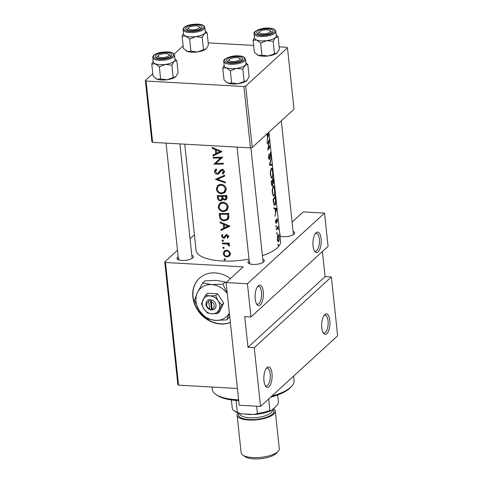 <?xml version="1.0" encoding="UTF-8"?>
<svg xmlns="http://www.w3.org/2000/svg" width="483" height="483" viewBox="0 0 483 483"><rect width="100%" height="100%" fill="white"/><g stroke="black" fill="none" stroke-linecap="round" stroke-linejoin="round"><path stroke-width="0.72" d="M316.057 232.794A10.282 4.112 -86.8 0 1 321.092 238.699A10.282 4.112 -86.8 0 1 318.104 251.963A10.282 4.112 -86.8 0 1 314.771 251.51A10.282 4.112 -86.8 0 1 312.972 242.146A10.282 4.112 -86.8 0 1 315.804 233.041A10.282 4.112 -86.8 0 1 316.057 232.794M314.3 250.749A8.911 3.562 93.2 0 0 315.327 251.202A8.911 3.562 93.2 0 0 316.709 250.611A8.911 3.562 93.2 0 0 319.414 240.782A8.911 3.562 93.2 0 0 316.323 233.41A8.911 3.562 93.2 0 0 315.254 233.748M324.793 314.578A10.282 4.112 -86.8 0 1 329.835 320.483A10.282 4.112 -86.8 0 1 326.84 333.741A10.282 4.112 -86.8 0 1 323.507 333.294A10.282 4.112 -86.8 0 1 321.714 323.93A10.282 4.112 -86.8 0 1 324.546 314.825A10.282 4.112 -86.8 0 1 324.793 314.578M323.042 332.533A8.911 3.562 93.2 0 0 324.063 332.986A8.911 3.562 93.2 0 0 325.451 332.395A8.911 3.562 93.2 0 0 328.15 322.566A8.911 3.562 93.2 0 0 325.065 315.194A8.911 3.562 93.2 0 0 323.996 315.526M258.218 285.785A10.282 4.112 -86.8 0 1 263.259 291.69A10.282 4.112 -86.8 0 1 260.265 304.954A10.282 4.112 -86.8 0 1 256.932 304.501A10.282 4.112 -86.8 0 1 255.139 295.137A10.282 4.112 -86.8 0 1 257.97 286.033A10.282 4.112 -86.8 0 1 258.218 285.785M256.467 303.741A8.911 3.562 93.2 0 0 257.487 304.193A8.911 3.562 93.2 0 0 258.876 303.608A8.911 3.562 93.2 0 0 261.575 293.779A8.911 3.562 93.2 0 0 258.49 286.407A8.911 3.562 93.2 0 0 257.421 286.739M266.96 367.569A10.282 4.112 -86.8 0 1 272.001 373.474A10.282 4.112 -86.8 0 1 269.007 386.738A10.282 4.112 -86.8 0 1 265.674 386.285A10.282 4.112 -86.8 0 1 263.875 376.921A10.282 4.112 -86.8 0 1 266.707 367.817A10.282 4.112 -86.8 0 1 266.96 367.569M265.209 385.525A8.911 3.562 93.2 0 0 266.23 385.977A8.911 3.562 93.2 0 0 267.618 385.386A8.911 3.562 93.2 0 0 270.317 375.557A8.911 3.562 93.2 0 0 267.226 368.185A8.911 3.562 93.2 0 0 266.163 368.523M230.433 278.588A27.41 23.244 -132.5 0 0 199.419 278.25A27.41 23.244 -132.5 0 0 192.85 297.057A27.41 23.244 -132.5 0 0 230.361 322.493M199.521 278.154A27.41 23.244 -132.5 0 0 193.061 296.858A27.41 23.244 -132.5 0 0 206.404 318.683M293.103 231.417A8.223 2.862 173.9 0 1 294.165 233.959A8.223 2.862 173.9 0 1 293.984 234.14A8.223 2.862 173.9 0 1 280.013 236.096M293.374 234.605A6.853 2.385 -6.1 0 0 293.404 234.267L281.287 120.847M262.794 259.19A8.223 2.862 173.9 0 1 263.851 261.732A8.223 2.862 173.9 0 1 263.67 261.913A8.223 2.862 173.9 0 1 256.201 264.358A8.223 2.862 173.9 0 1 248.667 263.356A8.223 2.862 173.9 0 1 248.618 261.068A8.223 2.862 173.9 0 1 249.162 260.645M263.066 262.372A6.853 2.385 -6.1 0 0 263.096 262.04L250.882 147.768M191.799 255.205A8.223 2.862 173.9 0 1 192.862 257.753A8.223 2.862 173.9 0 1 192.681 257.928A8.223 2.862 173.9 0 1 185.206 260.373A8.223 2.862 173.9 0 1 177.672 259.371A8.223 2.862 173.9 0 1 177.629 257.083A8.223 2.862 173.9 0 1 178.173 256.666M192.077 258.393A6.853 2.385 -6.1 0 0 192.107 258.055L179.905 143.91M222.035 151.632L212.109 147.4L212.2 148.281L215.279 149.688L215.714 153.739L212.918 155.019L213.015 155.888L222.035 151.632M220.834 170.934L222.023 170.3L223.4 171.556L222.331 173.361L223.007 174.061L224.426 171.592C224.166 170.257 223.321 169.563 221.896 169.503L220.477 170.046L218.014 173.162L217.139 173.475L215.4 171.7L216.716 169.762L216.167 169.002L215.237 169.636L214.47 171.676C214.742 173.21 215.66 174.079 217.211 174.278L218.865 173.596L222.784 169.122M221.365 169.575L218.014 173.162M224.408 171.477L222.331 173.361M226.267 188.829C225.597 186.003 223.72 184.518 220.628 184.367L217.604 185.472L216.33 189.04C216.885 191.95 218.672 193.526 221.679 193.768L224.867 192.56L226.267 188.829M228.175 206.718C227.505 203.892 225.627 202.407 222.542 202.256L219.517 203.361L218.238 206.929C218.799 209.839 220.58 211.415 223.593 211.657L226.781 210.449L228.175 206.718M224.233 247.833L223.394 247.073L222.723 247.803L223.557 248.564L224.239 247.942M223.394 247.073L222.723 247.803L223.502 247.085M225.47 259.419L224.631 258.659L223.961 259.383L224.794 260.15L225.476 259.522M224.631 258.659L223.961 259.383L224.74 258.671M229.153 243.027A42.492 14.774 173.9 0 1 222.331 243.046L222.415 243.849A42.492 14.774 -6.1 0 0 224.655 243.891L227.016 244.03L229.365 246.131L229.534 245.424L228.205 243.861A42.492 14.774 -6.1 0 0 229.238 243.83L229.153 243.027M225.525 235.13L224.118 237.25L223.496 237.461L222.301 236.29L222.862 235.01L222.192 234.466L221.492 236.308L223.617 238.264L224.631 237.968L226.074 235.849L226.678 235.619L227.704 236.447L227.095 237.594L227.747 238.125L228.574 236.422L226.557 234.816L225.392 235.239M228.96 235.885L227.095 237.594M226.02 235.897L227.137 234.877L226.02 235.897M229.999 226.171L220.073 221.945L220.17 222.82L223.249 224.227L223.683 228.284L220.888 229.558L220.979 230.427L229.999 226.171M223.478 240.727L222.639 239.966L221.963 240.691L222.796 241.458L223.478 240.83M222.639 239.966L221.963 240.691L222.741 239.979M230.397 253.521L228.966 251.063L226.424 250.2L224.197 251.027L223.333 253.539C223.72 255.622 224.993 256.763 227.149 256.968L229.503 256.038L230.397 253.521M219.167 213.456L219.463 216.227C219.783 219.137 221.443 220.671 224.45 220.834L227.741 219.662L228.767 217.99L228.628 213.329A42.492 14.774 173.9 0 1 219.167 213.456M226.714 195.434A42.492 14.774 173.9 0 1 217.253 195.567L217.513 197.988C217.724 199.69 218.69 200.656 220.411 200.886L221.981 200.324L222.627 199.153L224.776 200.131L226.304 199.539L226.901 197.185L226.714 195.434L225.79 196.291L225.519 199.02L224.673 199.328C223.363 199.087 222.723 198.284 222.748 196.931L222.687 196.394A42.492 14.774 -6.1 0 0 225.79 196.291M224.559 175.251L215.515 179.284L225.38 182.936L225.289 182.079L217.441 179.265L224.649 176.114L224.559 175.251M213.16 157.265L213.244 158.068A42.492 14.774 -6.1 0 0 220.598 158.032L213.897 164.148A42.492 14.774 -6.1 0 0 223.357 164.015L223.273 163.212A42.492 14.774 173.9 0 1 215.75 163.381L222.621 157.132A42.492 14.774 173.9 0 1 213.16 157.265M268.91 132.185L280.563 241.24A42.492 14.774 173.9 0 1 277.194 247.936A42.492 14.774 173.9 0 1 262.42 255.688M248.999 259.117A42.492 14.774 173.9 0 1 196.062 250.266L184.729 144.175M267.093 143.143L267.177 143.946A42.492 14.774 -6.1 0 0 269.049 141.187L267.83 150.02A42.492 14.774 -6.1 0 0 269.985 146.5L269.894 145.697A42.492 14.774 173.9 0 1 268.373 148.48L269.248 139.617A42.492 14.774 173.9 0 1 267.093 143.143M271.18 157.736L269.429 165.041L272.001 165.421L271.911 164.558L270.069 164.365L271.18 157.736M273.342 177.919A42.492 14.774 173.9 0 1 271.186 181.445L271.446 183.86C271.657 185.544 272.032 186.166 272.569 185.732L272.986 183.111L273.493 183.389L273.342 177.919M272.768 183.099L273.088 183.365M272.261 185.919L272.569 185.732L271.947 185.695M273.094 199.334L273.396 202.105L274.634 205.372L275.189 204.967C275.648 204.206 275.823 202.745 275.708 200.584L275.25 195.808A42.492 14.774 173.9 0 1 273.094 199.334M276.24 222.627L275.606 220.019L275.497 222.234L276.336 223.412L276.916 219.524L277.351 221.751L277.357 219.705L276.825 218.733L276.403 222.162L276.119 222.699L275.564 222.663M276.602 219.505L277.2 220.025M276.958 228.091L277.689 228.133L278.353 229.497L277.936 227.541A42.492 14.774 -6.1 0 0 278.13 227.161L278.039 226.358A42.492 14.774 173.9 0 1 276.258 228.918L276.342 229.721A42.492 14.774 -6.1 0 0 277.067 228.87L277.81 228.103L276.988 228.061M279.186 236.809L278.703 234.744L278.045 234.762C277.447 235.752 277.212 237.316 277.339 239.459C277.653 241.458 278.13 242.152 278.763 241.53L279.234 239.719L278.987 236.797M278.365 241.784L278.763 241.53L277.93 241.482M278.081 234.714L278.703 234.744L278.045 234.762M277.985 244.7L278.474 244.73L278.148 244.271L277.966 245.304L278.305 245.762L278.148 244.271M277.966 245.304L278.099 245.75M276.747 233.12L277.236 233.144L276.91 232.691L276.729 233.724L277.067 234.183L276.91 232.691M276.729 233.724L276.862 234.17M275.986 226.008L276.475 226.032L276.149 225.579L275.968 226.612L276.306 227.07L276.149 225.579M275.968 226.612L276.107 227.058M276.626 208.65L274.006 207.817L274.096 208.698L275.159 208.94L275.594 212.991L274.912 216.306L276.626 208.65L274.078 208.511M274.573 189.125C274.296 186.378 273.849 185.46 273.227 186.366C272.466 187.736 272.164 189.916 272.315 192.898L273.722 196.122L274.241 195.748C274.815 194.377 274.924 192.168 274.573 189.125L274.41 189.113M273.668 185.991L273.227 186.366M272.66 171.236C272.388 168.489 271.935 167.571 271.313 168.47C270.552 169.847 270.251 172.026 270.408 175.009L271.808 178.233L272.327 177.859C272.901 176.488 273.01 174.278 272.66 171.236L272.503 171.224M271.76 168.102L271.313 168.47M270.112 153.401L270.691 154.276L270.866 156.987L270.818 153.999C270.679 152.694 270.498 152.236 270.287 152.628L269.544 158.454L268.874 157.289L268.916 154.168L268.548 157.645C268.771 159.124 269.128 159.662 269.623 159.257L270.45 153.328L270.124 153.31M269.544 158.454L268.705 158.515M269.339 159.432L269.623 159.257L269.037 159.227M266.133 134.153L267.196 134.395L267.624 138.452L266.942 141.767L268.657 134.111L267.377 133.592M254.245 347.651L331.362 276.994L337.641 335.776L260.53 406.432L254.245 347.651L247.972 347.295L325.089 276.638L331.362 276.994M165.47 262.498L178.577 385.168L177.859 384.607L164.751 261.937L165.47 262.498L243.233 266.858L226.098 282.561L247.417 283.756L324.534 213.1L328.084 246.324L250.967 316.981L247.417 283.756M178.577 385.168L237.413 388.471M208.185 42.866L253.641 45.42M279.18 46.851L286.751 47.274L287.47 47.835L245.696 86.107L252.253 147.448L294.026 109.176L287.47 47.835M152.628 142.376L151.91 141.815L145.359 80.48L146.077 81.041L152.628 142.376L250.466 147.864L243.909 86.529L245.696 86.107M146.077 81.041L243.909 86.529M145.359 80.48L152.815 73.651M174.121 54.12L183.123 45.879M252.253 147.448L250.466 147.864M164.751 261.937L177.49 250.26M190.042 238.759L194.407 234.762M226.098 282.561L239.206 405.231L260.53 406.432M292.106 222.077L303.209 211.904L324.534 213.1M250.013 262.414A6.853 2.385 -6.1 0 0 249.47 263.495A6.853 2.385 -6.1 0 0 249.566 263.815M179.018 258.435A6.853 2.385 -6.1 0 0 178.475 259.516A6.853 2.385 -6.1 0 0 178.577 259.836M280.321 234.647A6.853 2.385 -6.1 0 0 279.911 235.143M206.519 318.756A27.41 23.244 -132.5 0 0 230.349 322.384M250.967 316.981L244.7 316.631L247.972 347.295M325.089 276.638L322.409 251.528M278.679 240.727C278.208 241.204 277.852 240.679 277.616 239.145L278.123 235.565C278.54 235.088 278.842 235.607 279.029 237.123L278.679 240.727L277.628 240.878M277.308 239.127L277.616 239.145M277.683 235.541L278.407 235.366L277.761 235.33M277.622 227.131L278.13 227.161M277.381 227.511L277.936 227.541M276.161 222.687L276.602 222.717M275.551 220.302L275.859 220.314M275.467 221.86L275.775 221.878M274.066 208.396L276.614 208.535M276.361 209.284L275.799 212.212L275.455 209.012L276.361 209.284M274.048 204.907L275.189 204.967M273.143 199.757L273.499 199.781A42.492 14.774 -6.1 0 0 275.213 196.979L275.539 200.457L275.105 204.164L273.831 204.436M274.791 196.955L275.213 196.979M275.105 204.164C274.706 204.792 274.32 204.496 273.958 203.277L273.499 199.781M273.547 203.252L273.958 203.277M273.143 195.687L274.241 195.748M274.157 194.945C273.499 195.645 272.992 194.83 272.635 192.512C272.49 190.091 272.714 188.304 273.312 187.162C273.837 186.456 274.217 187.247 274.459 189.529C274.73 191.993 274.628 193.798 274.157 194.945L272.859 195.192M272.279 192.494L272.635 192.512M272.871 187.138L273.668 186.867L272.992 186.824M272.877 179.066L273.306 179.09L273.402 182.592L272.75 182.671M273.402 182.592C273.137 182.779 272.949 182.169 272.829 180.769L272.768 180.225A42.492 14.774 -6.1 0 0 273.306 179.09M272.195 180.195L272.768 180.225M271.935 180.551L272.551 180.588L272.762 182.834L272.484 184.929L271.639 184.995M272.484 184.929C272.074 185.098 271.814 184.464 271.712 183.033L271.585 181.892A42.492 14.774 -6.1 0 0 272.551 180.588M271.355 183.015L271.712 183.033M271.229 181.868L271.585 181.892M271.229 177.798L272.327 177.859M272.243 177.056C271.591 177.756 271.084 176.941 270.721 174.623C270.577 172.202 270.8 170.414 271.398 169.273C271.923 168.567 272.303 169.358 272.551 171.64C272.817 174.103 272.714 175.909 272.243 177.056L270.951 177.303M270.371 174.605L270.721 174.623M270.957 169.249L271.754 168.978L271.078 168.935M269.689 164.341L270.069 164.365M269.659 164.431L271.911 164.558M268.771 154.723L269.14 154.747M268.518 157.271L268.874 157.289M269.605 146.476L269.985 146.5M268.572 141.157L269.049 141.187M267.033 133.906L268.645 133.996M266.912 134.014L268.657 134.111M268.397 134.739L267.83 137.667L267.491 134.473L268.397 134.739M229.28 225.803L225.012 227.662M228.731 225.597L223.768 228.205M222.965 228.616L220.979 230.427M224.553 227.481L223.683 228.284M223.871 223.659L223.249 224.227M220.767 222.271L220.17 222.82M224.595 227.855L224.251 224.661L228.079 226.195M224.879 224.088L224.251 224.661M228.544 236.259L227.125 237.564M228.393 235.819L227.704 236.447M227.396 234.955L226.678 235.619M225.15 236.302L225.664 236.392L223.617 238.264M222.621 235.275L221.492 236.308M226.69 234.448L224.118 237.25M226.261 234.841L224.71 236.259M229.111 243.034L228.205 243.861M229.401 244.953L228.574 245.708M229.268 244.73L228.652 245.298M228.073 243.058L227.016 244.03M223.267 243.07L222.415 243.849M230.198 255.054L229.159 255.169M228.453 255.767L227.149 256.968M224.178 252.766L223.333 253.539M225.422 251.063L225.537 250.309M229.534 253.545L228.767 255.525L227.052 256.165C225.416 256.02 224.45 255.151 224.148 253.557L224.8 251.631L226.503 251.003C228.169 251.124 229.177 251.975 229.534 253.545L230.27 252.869M227.288 250.285L226.503 251.003M228.441 218.781L226.925 219.113M225.483 219.886L224.45 220.834M220.182 214.283A42.492 14.774 -6.1 0 0 227.698 214.18L227.789 217.573L226.901 219.131L224.366 220.031C222.735 220.055 221.546 219.336 220.797 217.869L220.182 214.283L221.039 213.498M228.628 213.329L227.698 214.18M228.912 216.541L227.789 217.573M226.901 219.131L228.894 217.247M227.535 209.562L225.966 209.942M224.661 210.679L223.593 211.657M219.155 206.09L218.238 206.929M220.357 203.826L220.719 202.6M227.167 206.815L225.996 209.918L223.508 210.854C221.039 210.642 219.59 209.332 219.161 206.923L220.236 203.935L222.633 203.059C225.138 203.21 226.648 204.466 227.167 206.815L228.042 206.012M225.996 209.918L228.181 207.756M223.448 202.311L222.633 203.059M226.865 198.579L224.776 200.131M226.455 198.591L226.044 198.537M223.224 198.604L222.627 199.153M222.741 199.05L220.411 200.886M222.415 199.05L222.083 199.014M218.358 197.215L217.513 197.988M226.835 196.533L225.905 197.378M223.593 195.567L222.687 196.394M221.715 196.412L221.842 198.616L221.317 199.714L220.326 200.083C219.022 199.757 218.376 198.911 218.394 197.535L218.268 196.394A42.492 14.774 -6.1 0 0 221.715 196.412L222.609 195.591M222.862 197.68L221.842 198.616M219.131 195.609L218.268 196.394M225.621 191.673L224.058 192.053M222.748 192.789L221.679 193.768M217.241 188.201L216.33 189.04M218.443 185.937L218.811 184.711M225.253 188.919L224.082 192.029L221.594 192.965C219.125 192.753 217.676 191.443 217.253 189.034L218.328 186.046L220.719 185.17C223.224 185.321 224.734 186.571 225.253 188.919L226.129 188.116M224.082 192.029L226.267 189.867M221.534 184.421L220.719 185.17M224.571 175.395L221.89 176.452M219.264 177.593L217.441 179.265M216.571 169.563L214.47 171.676M223.907 173.24L223.007 174.061M224.372 172.346L223.979 171.87M224.203 170.825L223.4 171.556M222.772 169.611L222.023 170.3M219.88 172.353L219.234 172.425L217.211 174.278M219.234 172.425L218.877 172.383M214.096 157.289L213.244 158.068M222.633 157.253L215.75 163.381M216.97 162.27L216.004 162.216L213.897 164.148M221.522 157.192L220.598 158.032M221.311 151.257L217.048 153.117M216.626 153.304L215.798 153.66M214.995 154.071L213.015 155.888M216.589 152.942L215.714 153.739M215.901 149.12L215.279 149.688M212.798 147.732L212.2 148.281M220.109 151.656L216.626 153.316L216.287 150.116L220.109 151.656L220.761 151.058M216.915 149.543L216.287 150.116M271.82 396.084A41.121 14.297 -6.1 0 0 291.732 386.255L290.585 387.487A39.751 13.82 173.9 0 1 270.613 397.189M238.711 400.594A39.751 13.82 173.9 0 1 237.805 400.546A39.751 13.82 173.9 0 1 217.175 395.335L215.792 394.37A41.121 14.297 -6.1 0 0 237.135 399.761A41.121 14.297 -6.1 0 0 238.626 399.833M291.732 386.255A41.121 14.297 -6.1 0 0 294.087 380.67L293.598 376.13M212.061 387.046L212.315 389.407A41.121 14.297 -6.1 0 0 215.792 394.37M188.871 27.555A5.482 1.908 -6.1 0 0 188.75 27.676A5.482 1.908 -6.1 0 0 191.896 29.807A5.482 1.908 -6.1 0 0 198.905 28.117A5.482 1.908 -6.1 0 0 198.875 26.589A5.482 1.908 -6.1 0 0 193.852 25.925A5.482 1.908 -6.1 0 0 188.871 27.555M188.436 28.262A6.853 2.385 -6.1 0 0 187.211 29.843A6.853 2.385 -6.1 0 0 187.307 30.163A6.853 2.385 173.9 0 1 187.211 29.843A6.853 2.385 173.9 0 1 187.603 28.914L188.75 27.676M198.875 26.589L200.258 27.561A6.853 2.385 173.9 0 1 200.837 28.382A6.853 2.385 173.9 0 1 200.807 28.72A6.853 2.385 -6.1 0 0 200.837 28.382A6.853 2.385 -6.1 0 0 199.304 27.102M276.318 35.676A10.97 3.816 173.9 0 1 275.461 37.493A10.97 3.816 -6.1 0 1 266.731 40.614A10.97 3.816 173.9 0 1 261.14 40.856A10.964 3.81 -6.1 0 0 276.33 35.766L275.865 31.419A10.964 3.81 173.9 0 1 260.675 36.509A10.964 3.81 173.9 0 1 254.058 33.75L254.523 38.097A10.964 3.81 -6.1 0 0 261.14 40.856A10.97 3.816 173.9 0 1 256.696 40.047L260.645 43.047L266.731 40.614L273.155 41.339L275.461 37.493L278.105 36.805L276.252 35.066M261.665 34.764A8.223 2.862 173.9 0 1 257.397 33.683A8.223 2.862 173.9 0 1 259.051 30.344A8.223 2.862 173.9 0 1 268.089 28.871A8.223 2.862 173.9 0 1 272.587 32.059A8.223 2.862 173.9 0 1 261.665 34.764M259.431 32.246A6.853 2.385 -6.1 0 0 258.2 33.822A6.853 2.385 -6.1 0 0 258.302 34.142A6.853 2.385 173.9 0 1 258.2 33.822A6.853 2.385 173.9 0 1 258.592 32.892L259.739 31.655A5.482 1.908 -6.1 0 0 262.891 33.786A5.482 1.908 -6.1 0 0 269.894 32.101A5.482 1.908 -6.1 0 0 269.864 30.574A5.482 1.908 -6.1 0 0 264.841 29.904A5.482 1.908 -6.1 0 0 259.86 31.534A5.482 1.908 -6.1 0 0 259.739 31.655M278.105 36.805L279.403 48.976L277.103 52.828L268.373 55.943L261.949 55.213L260.645 43.047M274.459 53.51L273.155 41.339M261.949 55.213L258.333 55.382L254.384 52.387L253.086 40.216L256.696 40.047A10.97 3.816 173.9 0 1 254.511 38.006M254.456 37.493L253.086 40.216M277.363 52.569A10.97 3.816 173.9 0 1 277.345 52.587L277.103 52.828A10.97 3.816 173.9 0 1 268.373 55.943A10.97 3.816 173.9 0 1 258.333 55.382A10.97 3.816 173.9 0 1 257.083 54.754A10.97 3.816 173.9 0 1 256.974 54.67M269.864 30.574L271.253 31.54A6.853 2.385 173.9 0 1 271.832 32.367A6.853 2.385 173.9 0 1 271.802 32.699A6.853 2.385 -6.1 0 0 271.832 32.367A6.853 2.385 -6.1 0 0 270.299 31.087M168.591 55.889A5.482 1.908 -6.1 0 0 168.567 54.362A5.482 1.908 -6.1 0 0 163.538 53.698A5.482 1.908 -6.1 0 0 158.563 55.328A5.482 1.908 -6.1 0 0 158.436 55.448A5.482 1.908 -6.1 0 0 161.588 57.58A5.482 1.908 -6.1 0 0 168.591 55.889M168.567 54.362L169.95 55.328A6.853 2.385 173.9 0 1 170.529 56.155A6.853 2.385 173.9 0 1 170.499 56.493A6.853 2.385 -6.1 0 0 170.529 56.155A6.853 2.385 -6.1 0 0 168.996 54.875M158.128 56.034A6.853 2.385 -6.1 0 0 156.897 57.616A6.853 2.385 -6.1 0 0 156.999 57.936A6.853 2.385 173.9 0 1 156.897 57.616A6.853 2.385 173.9 0 1 157.289 56.686L158.436 55.448M246.01 63.448A10.97 3.816 173.9 0 1 245.153 65.265A10.97 3.816 -6.1 0 1 236.422 68.381A10.97 3.816 173.9 0 1 230.832 68.628A10.964 3.81 -6.1 0 0 246.016 63.539L245.551 59.192A10.964 3.81 173.9 0 1 230.367 64.281A10.964 3.81 173.9 0 1 223.75 61.522L224.215 65.869A10.964 3.81 -6.1 0 0 230.832 68.628A10.97 3.816 173.9 0 1 226.382 67.819L230.337 70.82L236.422 68.381L242.846 69.111L245.153 65.265L247.797 64.577L245.944 62.838M231.357 62.536A8.223 2.862 173.9 0 1 227.088 61.456A8.223 2.862 173.9 0 1 228.743 58.117A8.223 2.862 173.9 0 1 237.781 56.644A8.223 2.862 173.9 0 1 242.273 59.832A8.223 2.862 173.9 0 1 231.357 62.536M229.117 60.019A6.853 2.385 -6.1 0 0 227.891 61.595A6.853 2.385 -6.1 0 0 227.988 61.915A6.853 2.385 173.9 0 1 227.891 61.595A6.853 2.385 173.9 0 1 228.284 60.665L229.431 59.427A5.482 1.908 -6.1 0 0 232.583 61.558A5.482 1.908 -6.1 0 0 239.586 59.874A5.482 1.908 -6.1 0 0 239.556 58.346A5.482 1.908 -6.1 0 0 234.533 57.676A5.482 1.908 -6.1 0 0 229.552 59.306A5.482 1.908 -6.1 0 0 229.431 59.427M247.797 64.577L249.095 76.749L246.789 80.601L238.059 83.716L231.635 82.985L230.337 70.82M244.144 81.283L242.846 69.111M231.635 82.985L228.024 83.154L224.076 80.16L222.772 67.988L226.382 67.819A10.97 3.816 173.9 0 1 224.203 65.779M224.148 65.265L222.772 67.988M247.048 80.341A10.97 3.816 173.9 0 1 247.03 80.359L246.789 80.601A10.97 3.816 173.9 0 1 238.059 83.716A10.97 3.816 173.9 0 1 228.024 83.154A10.97 3.816 173.9 0 1 226.775 82.527A10.97 3.816 173.9 0 1 226.66 82.442M239.556 58.346L240.939 59.312A6.853 2.385 173.9 0 1 241.518 60.14A6.853 2.385 173.9 0 1 241.488 60.472A6.853 2.385 -6.1 0 0 241.518 60.14A6.853 2.385 -6.1 0 0 239.985 58.86M176.802 60.598L178.106 72.77L175.8 76.616L167.07 79.737A10.97 3.816 173.9 0 1 161.479 79.979A10.97 3.816 173.9 0 1 157.035 79.17L153.081 76.175L151.783 64.004L155.393 63.841L159.342 66.835L165.428 64.402L171.857 65.133L174.158 61.281L176.802 60.598L174.949 58.854M176.06 76.356A10.97 3.816 173.9 0 1 176.041 76.374L175.8 76.616A10.97 3.816 173.9 0 1 167.07 79.737L160.646 79.007L157.035 79.17A10.97 3.816 173.9 0 1 155.786 78.542A10.97 3.816 173.9 0 1 155.671 78.457M166.792 52.665A8.223 2.862 173.9 0 1 171.284 55.847A8.223 2.862 173.9 0 1 160.362 58.552A8.223 2.862 173.9 0 1 156.094 57.471A8.223 2.862 173.9 0 1 157.754 54.138A8.223 2.862 173.9 0 1 166.792 52.665M152.755 57.537L153.22 61.884A10.964 3.81 -6.1 0 0 159.837 64.644A10.964 3.81 -6.1 0 0 175.027 59.554L174.562 55.207A10.964 3.81 173.9 0 1 159.372 60.297A10.964 3.81 173.9 0 1 152.755 57.537C152.785 53.498 161.026 51.766 167.667 51.922C171.459 51.953 173.753 53.052 174.562 55.207M173.156 77.298L171.857 65.133M160.646 79.007L159.342 66.835M153.159 61.287L151.783 64.004M175.015 59.469A10.97 3.816 173.9 0 1 174.158 61.281A10.97 3.816 173.9 0 1 165.428 64.402A10.97 3.816 173.9 0 1 155.393 63.841A10.97 3.816 173.9 0 1 153.214 61.8M207.116 32.826L208.415 44.997L206.108 48.843L197.378 51.965A10.97 3.816 173.9 0 1 191.787 52.206A10.97 3.816 173.9 0 1 187.344 51.397L183.395 48.403L182.091 36.231L185.701 36.068L189.656 39.063L195.742 36.63L202.166 37.36L204.472 33.508L207.116 32.826L205.263 31.081M206.368 48.584A10.97 3.816 173.9 0 1 206.35 48.602L206.108 48.843A10.97 3.816 173.9 0 1 197.378 51.965L190.954 51.234L187.344 51.397A10.97 3.816 173.9 0 1 186.094 50.769A10.97 3.816 173.9 0 1 185.979 50.685M197.1 24.893A8.223 2.862 173.9 0 1 201.592 28.08A8.223 2.862 173.9 0 1 190.676 30.779A8.223 2.862 173.9 0 1 186.408 29.698A8.223 2.862 173.9 0 1 188.062 26.366A8.223 2.862 173.9 0 1 197.1 24.893M183.069 29.765L183.528 34.112A10.964 3.81 -6.1 0 0 190.151 36.871A10.964 3.81 -6.1 0 0 205.335 31.781L204.87 27.434A10.964 3.81 173.9 0 1 189.686 32.53A10.964 3.81 173.9 0 1 183.069 29.765C183.093 25.726 191.334 23.993 197.976 24.15C201.767 24.18 204.067 25.279 204.87 27.434M203.464 49.532L202.166 37.36M190.954 51.234L189.656 39.063M183.468 33.514L182.091 36.231M205.329 31.697A10.97 3.816 173.9 0 1 204.472 33.508A10.97 3.816 173.9 0 1 195.742 36.63A10.97 3.816 173.9 0 1 185.701 36.068A10.97 3.816 173.9 0 1 183.522 34.027M277.665 394.985L278.48 402.617L277.314 405.086L271.355 410.55A21.928 7.625 173.9 0 1 254.469 414.517L240.504 413.732A21.928 7.625 173.9 0 1 235.571 411.739L234.189 410.773A23.299 8.102 -6.1 0 0 237.316 412.283L240.504 413.732M268.681 398.958L269.912 410.465L271.355 410.55M236.048 400.431L237.316 412.283M254.469 414.517L257.385 413.406A23.299 8.102 -6.1 0 0 269.912 410.465M256.618 406.209L257.385 413.406M231.387 399.93L232.287 408.352A23.299 8.102 -6.1 0 0 234.189 410.773M278.202 451.285L276.367 453.265A16.996 5.911 173.9 0 1 253.798 458.85A16.996 5.911 173.9 0 1 244.972 456.622L242.762 455.077A19.187 6.671 -6.1 0 0 252.724 457.588A19.187 6.671 -6.1 0 0 278.202 451.285A19.187 6.671 -6.1 0 0 279.301 448.683L275.286 411.111A19.187 6.671 -6.1 0 0 273.432 408.648M237.914 412.941A19.187 6.671 -6.1 0 0 237.123 415.193L241.138 452.758A19.187 6.671 -6.1 0 0 242.762 455.077M253.134 414.438A17.817 6.194 173.9 0 1 248.697 414.42A17.817 6.194 173.9 0 1 244.73 413.967M237.123 415.193A19.187 6.671 -6.1 0 0 248.709 420.023A19.187 6.671 -6.1 0 0 275.286 411.111M208.795 301.652L209.568 308.879L210.262 309.887L212.755 309.863A5.482 4.649 -132.5 0 0 215.992 305.123A5.482 4.649 -132.5 0 0 211.699 299.967L209.175 299.659L208.795 301.652A4.112 3.49 -132.5 0 0 206.676 305.123A4.112 3.49 -132.5 0 0 209.568 308.879M209.187 299.822A5.482 4.649 -132.5 0 0 205.957 304.562A5.482 4.649 -132.5 0 0 210.25 309.724M217.579 313.539L221.691 304.882L223.683 303.058L217.658 293.827L207.521 293.259L205.529 295.083L201.417 303.741L203.85 308.891L207.442 312.972L211.928 313.787L217.579 313.539L219.566 311.716L223.683 303.058M221.691 304.882L218.099 300.794L215.666 295.65L217.658 293.827M215.666 295.65L210.014 295.898L205.529 295.083M227.282 293.64A19.187 16.271 -132.5 0 0 211.632 284.596A19.187 16.271 -132.5 0 0 197.378 292.692A19.187 16.271 -132.5 0 0 199.292 310.581A19.187 16.271 -132.5 0 0 215.454 320.38A19.187 16.271 -132.5 0 0 229.347 312.99M227.27 293.573L222.929 284.107L211.632 284.596L202.655 282.966L197.378 292.692L194.426 300.287L199.292 310.581L206.476 318.744L215.454 320.38L226.75 319.885L229.353 313.044M226.75 319.885L229.733 316.6M222.929 284.107L225.217 282.012L226.122 282.833M202.655 282.966L204.937 280.871L216.239 280.375L225.217 282.012M203.85 308.891A9.594 8.139 -132.5 0 0 211.928 313.787A9.594 8.139 -132.5 0 0 219.053 309.742A9.594 8.139 -132.5 0 0 218.099 300.794A9.594 8.139 -132.5 0 0 210.014 295.898A9.594 8.139 -132.5 0 0 202.89 299.943A9.594 8.139 -132.5 0 0 203.85 308.891M212.755 309.863L212.079 309.017L211.306 301.79L211.699 299.967M212.079 309.017A4.112 3.49 -132.5 0 0 214.198 305.546A4.112 3.49 -132.5 0 0 211.306 301.79M210.353 299.726L211.337 308.903L212.067 308.945M211.337 308.903L210.262 309.887M276.342 228.827L277.067 228.87M273.251 200.789L273.607 200.807M225.531 243.094L224.655 243.891M220.308 215.454L219.463 216.227M228.694 213.963L227.771 214.808M223.267 195.579L221.775 196.943M221.214 169.817L219.342 171.537M260.917 35.446A10.143 3.526 -6.1 0 0 274.163 32.337A10.143 3.526 -6.1 0 0 268.844 28.189A10.143 3.526 -6.1 0 0 255.598 31.298A10.143 3.526 -6.1 0 0 260.917 35.446M230.608 63.219A10.143 3.526 -6.1 0 0 243.849 60.109A10.143 3.526 -6.1 0 0 238.53 55.962A10.143 3.526 -6.1 0 0 225.289 59.071A10.143 3.526 -6.1 0 0 230.608 63.219M167.541 51.977A10.143 3.526 -6.1 0 0 154.294 55.086A10.143 3.526 -6.1 0 0 159.613 59.24A10.143 3.526 -6.1 0 0 172.86 56.131A10.143 3.526 -6.1 0 0 167.541 51.977M197.849 24.204A10.143 3.526 -6.1 0 0 184.609 27.314A10.143 3.526 -6.1 0 0 189.922 31.467A10.143 3.526 -6.1 0 0 203.168 28.358A10.143 3.526 -6.1 0 0 197.849 24.204M272.696 409.318A17.817 6.194 173.9 0 1 268.566 416.455A17.817 6.194 173.9 0 1 249.24 419.534A17.817 6.194 173.9 0 1 238.97 413.309M239.701 413.526L239.713 413.623A16.446 5.718 -6.1 0 0 249.639 417.765A16.446 5.718 -6.1 0 0 272.418 410.127L272.37 409.62M277 219.457L276.608 219.433M228.767 255.525L230.608 253.835M224.843 251.601L226.364 250.2M220.236 203.935L222.265 202.075M225.519 199.014L227.113 197.553M221.317 199.714L223.261 197.933M218.328 186.046L220.357 184.186M216.016 170.257L216.656 169.678M275.865 31.419C275.056 29.258 272.756 28.165 268.971 28.135C261.255 27.386 252.609 31.564 254.058 33.75M178.475 259.516L166.037 143.131M245.551 59.192C244.748 57.03 242.448 55.937 238.656 55.907C230.946 55.159 222.301 59.337 223.75 61.522M237.032 147.11L249.47 263.495"/></g></svg>
